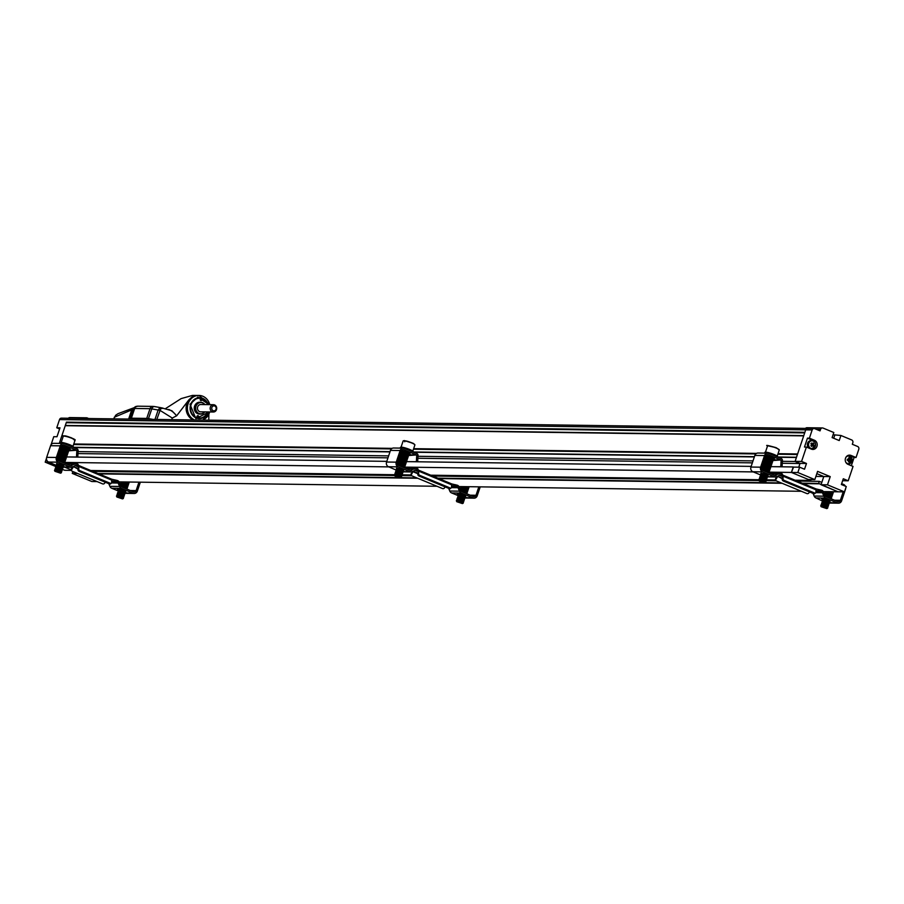 <?xml version="1.0" encoding="UTF-8"?>
<svg xmlns="http://www.w3.org/2000/svg" width="904" height="904" viewBox="0 0 904 904"><rect width="100%" height="100%" fill="white"/><g stroke="black" fill="none" stroke-linecap="round" stroke-linejoin="round"><path stroke-width="1.36" d="M808.255 428.564A2.192 1.966 90.8 0 0 805.713 429.852L804.888 432.315L66.444 422.145L59.291 443.401L66.444 422.145M65.246 425.705L803.69 435.875L797.611 453.955L778.039 453.684M778.073 457.254L796.413 457.514L795.079 461.481L799.983 463.526L798.752 467.176L800.029 463.379L806.481 463.469L804.537 469.221L799.633 467.187L797.836 472.521L814.832 479.583L817.6 471.368L830.234 476.611L827.476 484.826L844.472 491.889L846.268 486.544L841.353 484.51L843.296 478.758L848.201 480.792L853.037 466.419L848.009 464.328A4.746 4.26 -89.2 0 1 849.568 455.13A4.746 4.26 -89.2 0 1 851.003 455.424L856.031 457.514L858.8 449.299A2.192 1.966 90.8 0 0 857.647 446.486L852.314 444.271L852.822 442.757A2.192 1.966 90.8 0 0 851.67 439.943L840.935 435.491L839.228 440.553L832.109 437.604L833.816 432.53L823.081 428.078A2.192 1.966 90.8 0 0 820.549 429.366L820.041 430.869L814.696 428.654A2.192 1.966 90.8 0 0 812.165 429.942L809.408 438.157L814.436 440.248A4.746 4.26 -89.2 0 1 812.865 449.446A4.746 4.26 -89.2 0 1 811.442 449.152L806.402 447.062L801.565 461.435L806.481 463.469M793.576 467.097L791.384 472.442L810.651 480.431L795.102 480.216M811.238 479.527L810.651 480.431M830.234 476.611L823.793 476.521L816.832 473.639L823.793 476.521L821.804 482.408L819.295 481.369L818.606 483.425L802.266 483.199M823.341 491.595L838.019 491.799L818.606 483.425M64.805 467.187L71.235 469.854L64.805 467.187M59.438 452.475L60.376 452.859M69.8 418.394A2.192 1.966 90.8 0 0 67.269 419.682A2.192 1.966 -89.2 0 1 69.145 418.247L61.404 418.145A2.192 1.966 -89.2 0 0 59.528 419.569L56.76 427.784L59.992 427.829L56.997 436.734L53.765 436.688L51.042 444.791M119.079 481.888L436.994 486.273M458.949 486.567L801.373 491.29M92.863 471.357L394.551 475.515M401.376 475.606L411.795 475.753M432.745 476.035L758.942 480.532M765.756 480.634L776.186 480.77M797.125 481.064L819.295 481.369M827.476 484.826L821.024 484.736L823.793 476.521L815.894 476.419M64.512 462.419L388.878 466.893M404.393 467.108L753.258 471.911M768.773 472.125L791.384 472.442L808.379 479.493L814.832 479.583M793.226 466.961L770.626 466.645M763.812 466.554L762.23 466.532M751.167 466.385L406.235 461.628M399.421 461.537L397.85 461.515M386.776 461.356L66.354 456.938M59.54 456.848L57.969 456.825M77.993 453.571L387.963 457.842M399.026 458L400.348 458.012M417.874 458.26L752.354 462.859M763.417 463.017L764.739 463.04M782.265 463.277L799.983 463.526M59.811 451.345L61.382 451.367M76.795 451.582L388.618 455.876M399.692 456.034L401.263 456.057M416.676 456.271L753.009 460.904M764.072 461.051L765.654 461.074M781.067 461.289L795.079 461.481M73.8 447.559L389.963 451.91M413.682 452.237L754.343 456.938M796.503 457.254L777.463 456.983M754.433 456.667L413.083 451.966M390.053 451.65L73.201 447.277M73.586 444.531L391.387 448.915M413.467 449.22L755.778 453.932M777.858 454.237L797.418 454.509M756.524 453.39L413.648 448.666M392.144 448.361L73.778 443.977M803.78 435.615L65.743 425.445M66.67 422.71L804.696 432.88M856.031 457.514L854.099 457.492L851.331 465.707M848.201 480.792L842.63 480.713M844.472 491.889L838.019 491.799L821.024 484.736M797.836 472.521L791.384 472.442L793.181 467.097L799.633 467.187M801.565 461.435L795.124 461.345L800.029 463.379M806.402 447.062L804.47 447.028L807.464 438.135L809.408 438.157M69.145 418.247L807.588 428.428A2.192 1.966 90.8 0 0 805.713 429.852L795.124 461.345M811.905 449.311A4.746 4.26 90.8 0 0 813.95 448.09M814.041 441.333A4.746 4.26 90.8 0 0 812.504 440.225L807.464 438.135M807.6 427.863A2.192 1.966 90.8 0 0 805.487 428.394M833.07 434.734L840.935 435.491M834.674 435.4L833.714 438.259M851.003 455.424L849.071 455.401L854.099 457.492M59.607 428.971L56.76 427.784M68.331 418.236A2.192 1.966 -89.2 0 1 69.777 417.569L86.547 417.795A2.192 1.966 -89.2 0 1 87.202 417.93L88.615 418.518M97.112 481.583L91.835 481.516L72.263 473.391L72.885 471.526M71.472 470.374L64.772 470.283L62.387 469.458M56.251 466.735L45.2 462.147L46.477 458.362M59.201 453.175L66.851 455.48M45.2 462.147L48.997 462.204M72.263 473.391L77.541 473.459M85.1 418.473A2.192 1.966 -89.2 0 1 86.547 417.795M134.21 407.659L118.051 413.659L115.701 415.23L113.701 418.868M208.801 420.179L208.858 414.382M193.298 419.964A12.712 11.402 -89.2 0 1 188.846 399.896L176.675 415.783L171.896 410.755L161.251 407.76A3.503 2.452 -79.9 0 1 161.658 407.885M171.737 419.659L172.28 418.043L176.675 415.783M128.628 419.072L131.713 409.907L134.063 407.783M163.025 408.167L160.629 408.868A8.769 3.401 44.4 0 1 159.183 408.653L162.37 407.964M160.629 408.868L156.799 419.456M196.914 395.443L198.744 395.5L195.162 395.703L191.795 397.15L188.846 399.896M158.121 410.1A8.769 1.299 -161.4 0 0 159.884 410.303A8.769 1.186 -160.6 0 1 158.143 410.02L159.183 408.653A3.503 2.452 -79.9 0 1 161.251 407.76L154.618 406.574A3.503 2.452 100.1 0 0 151.77 408.89L158.143 410.02L154.98 419.433M132.741 408.484A8.769 2.339 47 0 0 133.476 408.303A3.503 3.458 48.3 0 1 133.543 408.246L132.617 409.67A8.769 1.469 -161.5 0 1 131.724 409.896A8.769 1.299 -161.4 0 0 132.594 409.749L129.453 419.083M152.979 419.411L148.493 418.608A8.769 1.299 -161.4 0 0 146.73 418.405L131.385 418.19A8.769 1.299 -161.4 0 0 130.504 418.36L129.69 419.083M208.27 404.63A10.441 9.368 90.8 0 0 199.592 397.715A10.441 9.368 90.8 0 0 190.077 408.032A10.441 9.368 90.8 0 0 199.298 418.608A10.441 9.368 90.8 0 0 208.169 411.93M199.558 397.941A10.441 9.368 90.8 0 0 198.62 397.76M198.338 418.541A10.441 9.368 90.8 0 0 199.275 418.382M848.076 455.797A4.091 3.672 90.8 0 0 847.387 455.763M847.274 463.933A4.091 3.672 90.8 0 0 847.963 463.921M845.794 457.571A3.91 3.503 -89.2 0 1 852.122 460.057A3.91 3.503 -89.2 0 1 845.726 462.091M849.534 460.724L848.449 460.486A0.814 0.723 90.8 0 0 848.506 460.43L849.805 460.452A0.983 0.881 -89.2 0 1 849.534 460.724L849.398 461.808L848.427 461.752L848.562 460.667A0.983 0.881 -89.2 0 1 848.325 460.373L847.263 460.317L847.308 459.243L848.37 459.288L847.308 459.243M848.37 459.288A0.983 0.881 -89.2 0 1 848.641 459.017L848.607 457.944L849.568 457.989L848.641 458.972M848.438 459.209A0.814 0.723 -89.2 0 1 848.506 459.277L849.613 459.074L849.568 457.989M849.613 459.074A0.983 0.881 -89.2 0 1 849.85 459.368L848.562 459.345A0.814 0.723 90.8 0 0 848.506 459.277L848.506 459.13M848.709 459.356L848.562 459.345A0.814 0.723 -89.2 0 1 848.698 459.639L849.85 459.368M850.732 459.424L850.687 460.509L849.805 460.452M848.551 460.791L849.398 461.808M848.653 460.43L848.698 459.639A0.814 0.723 -89.2 0 1 848.506 460.43M811.509 440.621A4.091 3.672 90.8 0 0 809.103 448.181M810.368 448.7A4.091 3.672 90.8 0 0 811.396 448.734M809.498 442.011A3.91 3.503 -89.2 0 1 815.408 443.559A3.91 3.503 -89.2 0 1 811.238 448.486A3.91 3.503 -89.2 0 1 809.498 442.011M812.673 443.717L811.442 443.864A0.814 0.723 90.8 0 0 811.363 443.864L812.312 443.728A0.983 0.881 -89.2 0 1 812.673 443.717L813.25 442.926L813.962 443.672L812.244 444.486L811.634 443.841M811.442 443.864A0.814 0.723 -89.2 0 1 811.724 443.943A0.814 0.723 90.8 0 1 812.063 444.293A0.814 0.723 -89.2 0 1 812.142 444.61L813.962 443.672M813.385 444.463A0.983 0.881 -89.2 0 1 813.397 444.858L812.154 444.7A0.814 0.723 -89.2 0 1 811.487 445.491L812.73 445.649A7.288 2.17 40.2 0 1 813.34 446.395L814.007 445.604A7.288 2.17 -139.8 0 0 813.397 444.858M812.73 445.649A0.983 0.881 -89.2 0 1 812.368 445.661L811.396 445.491A0.814 0.723 90.8 0 0 811.487 445.491M811.611 446.452L812.368 445.661L811.396 445.491A0.814 0.723 -89.2 0 1 811.17 445.446L811.611 446.452L810.899 445.717L811.656 444.926A0.983 0.881 -89.2 0 1 811.645 444.519A7.288 2.17 40.2 0 0 810.854 443.774L811.521 442.994L811.363 443.864L812.312 443.728A7.288 2.17 -139.8 0 0 811.521 442.994M811.668 445.514L812.154 444.7A0.814 0.723 -89.2 0 0 812.142 444.61L812.244 444.486M812.255 444.813L814.007 445.604M782.141 474.882L781.757 476.272L780.028 475.47L781.96 475.414L781.214 474.962L781.677 473.583L782.423 474.046L781.858 475.278M815.95 488.917L821.928 490.296A3.65 3.277 -89.2 0 1 823.612 492.138L825.013 495.573A2.192 1.966 -89.2 0 0 826.109 496.714L837.85 501.584A2.192 1.966 -89.2 0 0 840.381 500.296L843.217 491.866M774.525 475.301L779.327 473.752A3.65 3.277 -89.2 0 1 781.677 473.583M780.728 473.413L771.055 473.278A3.65 3.277 90.8 0 0 770.061 473.436M820.052 489.776L819.6 491.143L821.465 491.663A2.192 1.966 -89.2 0 1 822.425 492.736L823.826 496.172L814.142 496.047A3.65 3.277 90.8 0 0 815.984 497.946L825.657 498.081A3.65 3.277 -89.2 0 1 823.826 496.172M819.6 491.143L815.984 490.544M782.988 478.679L782.197 479.357L783.113 475.572L782.209 474.905L783.113 475.572A2.339 0.972 112.5 0 1 783.146 476.182L782.988 478.679A1.458 1.028 49.4 0 0 784.141 480.374L814.572 493.008A1.458 1.028 49.4 0 0 815.871 492.33L816.029 489.832A2.339 0.972 -67.5 0 0 815.996 489.222L782.796 475.142M776.231 475.323A2.192 1.966 -89.2 0 1 774.728 475.38L762.999 470.509A2.192 1.966 -89.2 0 1 761.846 467.696L765.756 456.057A2.192 1.966 -89.2 0 1 768.298 454.757L766.965 454.746M772.671 459.865L780.853 459.978L768.298 454.757M780.853 459.978L772.92 460.543M772.219 466.667L780.762 466.724L781.112 460.418M780.762 466.724L781.892 466.803M782.062 466.803L782.378 461.311M782.423 460.498A1.898 1.706 90.8 0 0 781.316 458.611L768.75 453.39A3.65 3.277 90.8 0 0 764.535 455.548L760.614 467.176A3.65 3.277 90.8 0 0 762.535 471.877L774.276 476.747L767.417 476.657M781.214 474.962A2.192 1.966 -89.2 0 0 779.858 475.075L776.773 476.645A3.65 3.277 -89.2 0 1 774.276 476.747M760.58 474.95L752.862 471.741A3.65 3.277 -89.2 0 1 750.941 467.052L754.863 455.413A3.65 3.277 -89.2 0 1 757.981 453.028L767.654 453.164M765.304 457.401L766.615 457.944M782.242 478.758L777.655 476.284M775.79 480.024A1.458 1.243 -25.4 0 1 775.655 478.578L776.852 476.611M777.496 476.792L775.982 479.267L775.655 478.578M775.564 479.708L775.892 480.397A1.458 1.243 -25.4 0 0 776.491 480.962L806.922 493.584A1.458 1.243 -25.4 0 0 808.865 492.917L809.487 491.9M825.657 498.081L837.386 502.952A3.65 3.277 90.8 0 0 841.613 500.805L845.522 489.166A3.65 3.277 90.8 0 0 845.726 488.149M845.353 486.16A3.65 3.277 90.8 0 0 843.613 484.465L841.647 483.651M833.544 491.731L831.16 498.805M823.013 501.279L815.984 497.946M814.142 496.047L813.069 493.381M775.892 480.397A1.458 1.243 -25.4 0 1 775.982 479.267M782.197 479.357A1.458 1.028 49.4 0 0 783.35 481.052L813.781 493.686A1.458 1.028 49.4 0 0 815.069 493.109M760.919 473.628A3.876 0.576 18.6 0 1 760.772 473.38A3.876 0.576 18.6 0 1 764.626 474.069A3.876 0.576 18.6 0 1 768.117 475.843A3.876 0.576 18.6 0 1 767.846 475.956M823.487 499.991L822.911 499.573A3.876 0.576 18.6 0 1 821.521 498.59A3.876 0.576 18.6 0 1 826.9 499.856L828.132 500.364A3.876 0.576 18.6 0 1 830.087 501.573A3.876 0.576 18.6 0 1 829.815 501.686M767.033 456.836A3.876 0.576 18.6 0 1 765.925 456.011A3.876 0.576 18.6 0 1 771.304 457.266L772.524 457.774A3.876 0.576 18.6 0 1 774.491 458.983A3.876 0.576 18.6 0 1 773.214 458.995M77.868 465.176L77.484 466.566L75.766 465.763L77.687 465.707L76.953 465.255L77.416 463.876L78.151 464.34L77.597 465.571M111.678 479.21L117.667 480.589A3.65 3.277 -89.2 0 1 119.351 482.431L120.752 485.866A2.192 1.966 -89.2 0 0 121.848 487.007L133.589 491.878A2.192 1.966 -89.2 0 0 136.12 490.589L138.956 482.16M70.263 465.594L75.055 464.046A3.65 3.277 -89.2 0 1 77.416 463.876M76.456 463.707L66.783 463.571A3.65 3.277 90.8 0 0 65.789 463.729M115.791 480.069L115.328 481.436L117.204 481.956A2.192 1.966 -89.2 0 1 118.153 483.03L119.554 486.465L109.881 486.341A3.65 3.277 90.8 0 0 111.712 488.239L121.385 488.375A3.65 3.277 -89.2 0 1 119.554 486.465M115.328 481.436L111.723 480.838M78.716 468.973L77.936 469.651L78.84 465.865L77.947 465.198L78.84 465.865A2.339 0.972 112.5 0 1 78.885 466.475L78.716 468.973A1.458 1.028 49.4 0 0 79.868 470.668L110.299 483.301A1.458 1.028 49.4 0 0 111.61 482.623L111.768 480.126A2.339 0.972 -67.5 0 0 111.723 479.515L78.275 465.3M71.97 465.616A2.192 1.966 -89.2 0 1 70.467 465.673L58.726 460.803A2.192 1.966 -89.2 0 1 57.573 457.989L61.495 446.35A2.192 1.966 -89.2 0 1 64.026 445.062L62.704 445.039M68.41 450.158L76.591 450.271L64.026 445.062M76.591 450.271L68.659 450.836M67.958 456.961L76.49 457.017L76.84 450.712M76.49 457.017L77.631 457.096M77.8 457.096L78.106 451.604M78.151 450.791A1.898 1.706 90.8 0 0 77.055 448.904L64.489 443.683A3.65 3.277 90.8 0 0 60.263 445.841L56.353 457.469A3.65 3.277 90.8 0 0 58.263 462.17L70.004 467.04L63.144 466.95M76.953 465.255A2.192 1.966 -89.2 0 0 75.597 465.368L72.512 466.939A3.65 3.277 -89.2 0 1 70.004 467.04M56.873 465.65L48.59 462.034A3.65 3.277 -89.2 0 1 46.68 457.345L50.59 445.706A3.65 3.277 -89.2 0 1 53.709 443.322L63.382 443.457M61.043 447.695L62.342 448.237M77.97 469.052L73.382 466.577M71.518 470.317A1.458 1.243 -25.4 0 1 71.382 468.871L72.591 466.905M73.224 467.085L71.71 469.56L71.382 468.871M71.292 470.001L71.619 470.69A1.458 1.243 -25.4 0 0 72.218 471.255L102.649 483.889A1.458 1.243 -25.4 0 0 104.604 483.211L105.226 482.194M121.385 488.375L133.125 493.245A3.65 3.277 90.8 0 0 137.34 491.098L140.346 482.182M129.283 482.024L126.899 489.098M118.288 490.974L111.712 488.239M109.881 486.341L108.796 483.685M71.619 470.69A1.458 1.243 -25.4 0 1 71.71 469.56M77.936 469.651A1.458 1.028 49.4 0 0 79.089 471.346L109.52 483.979A1.458 1.028 49.4 0 0 110.808 483.403M56.658 463.921A3.876 0.576 18.6 0 1 56.511 463.673A3.876 0.576 18.6 0 1 60.365 464.362A3.876 0.576 18.6 0 1 63.845 466.136A3.876 0.576 18.6 0 1 63.574 466.249M119.215 490.284L118.65 489.866A3.876 0.576 18.6 0 1 117.26 488.883A3.876 0.576 18.6 0 1 122.628 490.149L123.859 490.657A3.876 0.576 18.6 0 1 125.825 491.866A3.876 0.576 18.6 0 1 125.554 491.979M62.76 447.13A3.876 0.576 18.6 0 1 61.653 446.305A3.876 0.576 18.6 0 1 67.032 447.559L68.263 448.068A3.876 0.576 18.6 0 1 70.218 449.277A3.876 0.576 18.6 0 1 68.953 449.288M197.671 397.907A10.226 9.176 -89.2 0 1 197.773 397.907L199.456 397.929A10.226 9.176 -89.2 0 1 207.931 404.63M207.83 411.93A10.226 9.176 -89.2 0 1 199.174 418.382L197.501 418.36A10.226 9.176 -89.2 0 1 197.388 418.36M199.174 418.382A10.226 9.176 -89.2 0 1 197.4 418.168A10.226 9.176 -89.2 0 1 190.337 406.054A10.226 9.176 -89.2 0 1 199.456 397.929M207.683 411.93A9.933 8.916 -89.2 0 1 197.58 417.885A9.933 8.916 -89.2 0 1 192.688 401.704A9.933 8.916 -89.2 0 1 207.784 404.619M196.982 416.473A0.949 0.847 -89.2 0 1 198.665 416.676A0.949 0.847 -89.2 0 1 197.795 417.614A0.949 0.847 -89.2 0 1 196.982 416.473M200.236 399.455A0.949 0.847 -89.2 0 1 201.92 399.67A0.949 0.847 -89.2 0 1 201.061 400.608A0.949 0.847 -89.2 0 1 200.236 399.455M197.388 417.49A0.949 0.847 90.8 0 0 197.411 415.84M200.643 400.472A0.949 0.847 90.8 0 0 200.665 398.822M200.01 414.055A5.921 5.311 -89.2 0 1 199.49 414.077A5.921 5.311 -89.2 0 1 194.258 408.088A5.921 5.311 -89.2 0 1 199.648 402.246A5.921 5.311 -89.2 0 1 200.168 402.28M204.733 411.885A5.921 5.311 -89.2 0 1 200.518 414.088A5.921 5.311 -89.2 0 1 195.637 406.111A5.921 5.311 -89.2 0 1 200.688 402.257A5.921 5.311 -89.2 0 1 204.835 404.585M204.519 411.885A5.627 5.051 -89.2 0 1 198.134 413.015A5.627 5.051 -89.2 0 1 196.01 406.212A5.627 5.051 -89.2 0 1 204.62 404.585M215.649 411.037A3.65 3.277 -89.2 0 1 210.157 408.314A3.65 3.277 -89.2 0 1 215.853 405.885A3.65 3.277 -89.2 0 1 215.649 411.037M213.491 404.698L200.778 404.529A3.65 3.277 90.8 0 0 200.688 411.828L213.389 412.009M215.604 406.676A2.486 2.226 -89.2 0 1 214.429 410.789A2.486 2.226 -89.2 0 1 211.83 407.614A2.486 2.226 -89.2 0 1 215.604 406.676M773.53 458.238L772.897 458.577M767.304 456.927L766.795 456.181L767.937 456.158M766.569 457.187L767.586 456.723L772.863 458.803M766.626 456.949L773.293 459.447M767.044 457.831L771.496 458.464L773.349 459.605L772.524 459.673M766.931 458.023L772.491 459.887M766.196 458.283L772.558 459.707M766.569 459.119L766.061 458.373L771.135 459.56L772.976 460.701L772.163 460.769M765.824 459.379L766.852 458.916L772.129 460.983M765.891 459.142L772.558 461.639M766.298 460.023L770.762 460.656L772.615 461.797L771.756 462.08M766.196 460.215L770.332 461.074L772.185 462.735M765.462 460.475L772.287 462.509M765.937 461.119L770.4 461.752L772.242 462.893L771.417 462.961M765.835 461.311L771.383 463.176M765.089 461.571L770.106 462.599L771.824 463.831M765.564 462.215L770.027 462.848L771.88 463.989L771.055 464.057M765.462 462.407L771.022 464.272M764.716 462.667L769.745 463.695L771.451 464.927M765.089 463.503L764.581 462.746L769.654 463.944L771.507 465.085L770.683 465.153M764.355 463.763L765.383 463.3L770.649 465.368M764.411 463.526L771.078 466.023M764.829 464.407L769.293 465.029L771.135 466.181L770.31 466.249M764.727 464.599L770.276 466.464M763.982 464.859L768.999 465.888L770.716 467.119M764.456 465.503L768.92 466.125L770.773 467.278L769.948 467.345M764.355 465.696L769.914 467.56M763.62 465.944L768.637 466.984L770.344 468.215M764.095 466.588L768.547 467.221L770.4 468.362L769.575 468.441M763.982 466.78L769.541 468.656M763.247 467.04L768.264 468.08L769.971 469.312M763.722 467.684L768.185 468.317L770.027 469.458L769.214 469.538M763.62 467.876L769.18 469.752M762.874 468.136L767.891 469.176L769.609 470.408M763.349 468.78L767.812 469.413L769.666 470.555L768.807 470.848M763.247 468.973L767.383 469.843L769.236 471.504M762.513 469.232L769.338 471.278M762.987 469.877L767.451 470.509L769.293 471.651L768.468 471.73M762.886 470.069L768.434 471.944M762.942 469.888L768.875 472.6M762.66 470.329L768.649 472.86M761.032 473.617L766.05 474.645L767.767 475.877M761.507 474.261L765.97 474.894L767.824 476.035L766.999 476.103M761.405 474.453L766.965 476.318M760.671 474.713L765.688 475.741L767.394 476.973M761.145 475.357L765.598 475.99L767.451 477.131L766.626 477.199M761.032 475.549L766.592 477.414M760.298 475.809L765.315 476.837L767.033 478.069M760.772 476.453L765.236 477.086L767.078 478.227L766.264 478.295M760.671 476.645L766.23 478.51M759.925 476.905L764.942 477.933L766.66 479.165M760.298 477.741L759.789 476.996L764.863 478.182L766.716 479.323L765.857 479.606M759.563 478.001L760.592 477.538L764.434 478.6L766.287 480.261M759.62 477.764L766.389 480.035M760.038 478.645L764.501 479.278L766.343 480.419L765.519 480.487M759.936 478.837L765.485 480.702M759.19 479.097L764.208 480.126L765.925 481.357M759.563 479.934L759.055 479.176L764.129 480.374L765.982 481.516L765.123 481.798M759.168 480.984L758.772 480.035L759.846 479.73L763.699 480.792L765.643 482.227L764.795 482.883L759.168 480.984L764.795 482.883M758.885 479.956L765.643 482.227M758.772 480.035L765.688 482.363M126.91 481.99L128.413 483.143M126.221 481.979L128.085 483.403M124.481 481.956L127.622 483.583M123.102 481.945L128.052 484.239M121.791 482.612L127.713 484.499M121.69 482.804L127.249 484.68M120.955 483.064L127.679 485.324M121.43 483.708L127.34 485.595M121.328 483.9L126.876 485.776M120.582 484.16L125.599 485.188L127.317 486.42M121.057 484.804L126.978 486.691M120.955 484.996L126.515 486.861M121.012 484.815L126.944 487.516M120.492 485.233L126.605 487.787M120.763 485.889L126.142 487.957M120.899 486.171L126.571 488.612M121.113 486.465L126.357 488.872M118.74 489.64L125.475 491.9M119.012 490.341L125.136 492.16M119.113 490.476L124.673 492.341M118.367 490.736L123.385 491.765L125.102 492.996M118.74 491.573L118.232 490.815L124.763 493.256M118.006 491.832L118.808 491.38L124.3 493.437M118.062 491.595L124.729 494.092M118.48 492.477L124.39 494.352M118.379 492.657L123.927 494.533M117.633 492.917L122.65 493.957L124.368 495.189M118.006 493.753L117.497 493.008L124.029 495.448M117.271 494.013L118.062 493.573L123.565 495.629M117.328 493.776L123.995 496.285M117.746 494.657L123.656 496.545M117.633 494.85L123.193 496.725M116.898 495.109L121.916 496.149L123.622 497.381M117.373 495.754L123.294 497.641M117.271 495.946L122.831 497.821M116.876 497.008L122.503 498.895L116.876 497.008L116.593 495.968L122.978 498.556M116.458 496.115L123.373 498.443M831.183 491.697L832.686 492.849M830.482 491.686L832.347 493.109M828.753 491.663L831.883 493.29M827.375 491.652L832.313 493.934M826.064 492.318L831.985 494.205M825.962 492.51L831.522 494.386M825.216 492.77L831.951 495.03M825.691 493.414L831.612 495.302M825.589 493.607L831.149 495.482M824.855 493.866L831.578 496.126M825.329 494.511L831.239 496.398M825.216 494.703L830.776 496.567M825.284 494.522L831.217 497.223M824.764 494.94L830.878 497.494M825.024 495.595L830.414 497.663M825.171 495.878L830.844 498.319M825.386 496.172L830.618 498.579M823.013 499.347L824.064 498.884M823.069 499.11L829.736 501.607M823.273 500.048L829.397 501.867M823.374 500.183L828.934 502.048M822.64 500.443L829.363 502.703M822.911 501.132L829.036 502.963M822.267 501.528L823.069 501.087L828.572 503.144M822.335 501.291L829.002 503.799M822.742 502.183L828.663 504.059M822.64 502.364L828.2 504.24M821.905 502.624L828.629 504.895M822.38 503.268L828.29 505.155M822.267 503.46L827.827 505.336M821.533 503.72L828.267 505.991M822.007 504.364L827.928 506.251M821.905 504.556L827.465 506.432M821.16 504.816L827.894 507.087M821.533 505.652L821.024 504.907L827.555 507.347M821.137 506.715L826.764 508.602L821.137 506.715L820.719 505.822L821.6 505.472L827.092 507.528M820.855 505.675L827.25 508.263M820.719 505.822L827.646 508.15M63.144 447.028L62.523 446.474L63.675 446.452M63.031 447.22L68.591 449.096M62.297 447.48L67.314 448.52L69.032 449.74M62.771 448.124L68.693 450.011M62.67 448.316L68.229 450.192M61.924 448.576L68.286 450M62.297 449.412L61.788 448.666L68.32 451.107M61.562 449.672L62.365 449.231L67.856 451.277M61.619 449.435L68.286 451.932M62.037 450.316L67.947 452.203M61.935 450.508L67.484 452.373M61.189 450.768L67.924 453.028M61.562 451.604L61.054 450.859L67.585 453.288M60.828 451.864L65.698 452.463L67.122 453.469M60.884 451.627L67.551 454.124M61.302 452.508L67.212 454.384M61.189 452.701L66.749 454.565M60.455 452.96L67.178 455.22M60.828 453.797L66.387 455.661M60.082 454.057L65.099 455.085L66.817 456.317M60.557 454.701L66.478 456.576M60.455 454.893L66.015 456.757M59.72 455.153L64.738 456.181L66.444 457.413M60.093 455.989L59.585 455.232L66.105 457.673M59.348 456.249L60.15 455.797L65.642 457.853M59.415 456.011L66.082 458.509M59.822 456.893L65.743 458.769M59.72 457.074L65.28 458.949M58.975 457.334L65.709 459.605M59.348 458.17L58.839 457.424L65.37 459.865M58.613 458.43L59.415 457.989L64.907 460.046M58.67 458.192L65.337 460.701M59.088 459.074L64.998 460.961M58.986 459.266L64.534 461.142M58.24 459.526L64.975 461.797M58.715 460.17L64.636 462.057M58.613 460.362L64.173 462.238M58.67 460.181L64.602 462.893M58.387 460.622L64.387 463.153M56.771 463.91L63.495 466.17M57.246 464.554L63.156 466.441M57.144 464.746L62.692 466.622M56.398 465.006L61.415 466.035L63.133 467.266M56.669 465.707L62.794 467.537M56.771 465.842L62.331 467.707M56.025 466.102L62.76 468.362M56.511 466.746L62.421 468.634M56.398 466.939L61.958 468.803M55.664 467.198L60.681 468.227L62.489 469.232L62.06 469.718M56.138 467.843L62.444 469.617M56.037 468.035L61.596 469.899M55.291 468.295L60.308 469.323L62.026 470.555M55.765 468.939L61.687 470.814M55.664 469.131L61.223 470.995M54.929 469.391L59.946 470.419L61.653 471.651M55.404 470.035L61.314 471.911M55.291 470.227L60.85 472.091M54.5 470.362L61.009 472.826M54.907 471.278L60.523 473.176L54.907 471.278L54.477 470.385L61.404 472.713M764.592 453.119L764.852 452.339A6.723 1.006 18.6 0 1 771.541 453.537A6.723 1.006 18.6 0 1 777.587 456.633L777.463 457.006M60.319 443.412L60.579 442.632A6.723 1.006 18.6 0 1 67.269 443.83A6.723 1.006 18.6 0 1 73.326 446.926L73.19 447.299M417.75 469.865L417.365 471.255L415.648 470.453L417.569 470.385L416.834 469.933L417.298 468.566L418.032 469.018L417.478 470.261M451.559 483.9L457.537 485.278A3.65 3.277 -89.2 0 1 459.232 487.109L460.633 490.544A2.192 1.966 -89.2 0 0 461.729 491.686L473.47 496.556A2.192 1.966 -89.2 0 0 476.001 495.268L478.837 486.849M410.145 470.272L414.936 468.724A3.65 3.277 -89.2 0 1 417.298 468.566M416.337 468.396L406.664 468.261A3.65 3.277 90.8 0 0 405.67 468.419M455.672 484.747L455.209 486.126L457.085 486.646A2.192 1.966 -89.2 0 1 458.034 487.719L459.435 491.154L449.763 491.019A3.65 3.277 90.8 0 0 451.593 492.929L461.266 493.053A3.65 3.277 -89.2 0 1 459.435 491.154M455.209 486.126L451.604 485.527M418.597 473.651L417.817 474.329L418.721 470.543L417.829 469.877L418.721 470.543A2.339 0.972 112.5 0 1 418.767 471.165L418.597 473.651A1.458 1.028 49.4 0 0 419.75 475.357L450.181 487.99A1.458 1.028 49.4 0 0 451.491 487.301L451.65 484.815A2.339 0.972 -67.5 0 0 451.604 484.194L451.537 483.877M411.851 470.295A2.192 1.966 -89.2 0 1 410.348 470.362L398.607 465.481A2.192 1.966 -89.2 0 1 397.455 462.667L401.376 451.028A2.192 1.966 -89.2 0 1 403.907 449.74L402.585 449.717M402.653 452.814L408.201 453.944L408.958 454.588L408.269 454.825L416.473 454.961L403.907 449.74M416.473 454.961L408.54 455.526M407.84 461.65L416.371 461.707L416.721 455.39M416.371 461.707L417.512 461.786M417.682 461.786L417.987 456.283M418.032 455.48A1.898 1.706 90.8 0 0 416.936 453.582L404.37 448.373A3.65 3.277 90.8 0 0 400.144 450.52L396.234 462.159A3.65 3.277 90.8 0 0 398.144 466.859L409.885 471.73L403.026 471.628M416.834 469.933A2.192 1.966 -89.2 0 0 415.478 470.057L412.393 471.628A3.65 3.277 -89.2 0 1 409.885 471.73M396.754 470.34L388.471 466.724A3.65 3.277 -89.2 0 1 386.562 462.023L390.471 450.384A3.65 3.277 -89.2 0 1 393.59 448.011L403.263 448.147M400.924 452.384L402.223 452.927M417.885 473.154L413.264 471.266M413.173 471.199L411.591 474.238L412.461 471.583M411.399 475.007A1.458 1.243 -25.4 0 1 411.263 473.549M411.173 474.69L411.501 475.38A1.458 1.243 -25.4 0 0 412.1 475.933L442.531 488.567A1.458 1.243 -25.4 0 0 444.486 487.9L445.096 486.883M461.266 493.053L473.007 497.934A3.65 3.277 90.8 0 0 477.222 495.776L480.227 486.861M469.153 486.714L466.78 493.787M458.17 495.652L451.593 492.929M449.763 491.019L448.678 488.363M411.501 475.38A1.458 1.243 -25.4 0 1 411.591 474.238M417.817 474.329A1.458 1.028 49.4 0 0 418.959 476.024L449.39 488.657A1.458 1.028 49.4 0 0 450.689 488.092M396.54 468.611A3.876 0.576 18.6 0 1 396.393 468.351A3.876 0.576 18.6 0 1 400.246 469.04A3.876 0.576 18.6 0 1 403.726 470.826A3.876 0.576 18.6 0 1 403.455 470.939M458.509 494.533A3.876 0.576 18.6 0 1 457.13 493.573A3.876 0.576 18.6 0 1 462.509 494.827L463.741 495.335A3.876 0.576 18.6 0 1 465.696 496.556A3.876 0.576 18.6 0 1 465.436 496.658M402.642 451.819A3.876 0.576 18.6 0 1 401.534 450.983A3.876 0.576 18.6 0 1 406.913 452.249L408.145 452.757A3.876 0.576 18.6 0 1 410.1 453.966A3.876 0.576 18.6 0 1 408.823 453.977M466.792 486.68L468.295 487.821M466.091 486.668L468.001 488.081M464.362 486.646L467.492 488.262M462.984 486.623L467.933 488.917M461.673 487.301L467.628 489.177M461.571 487.493L467.131 489.358M460.837 487.753L465.775 488.748L467.56 490.013M461.311 488.397L467.255 490.273M461.198 488.589L466.758 490.454M460.464 488.849L465.413 489.844L467.187 491.109M460.938 489.493L466.893 491.369M460.837 489.674L466.396 491.55M460.893 489.493L466.826 492.205M460.373 489.923L466.52 492.465M460.644 490.578L466.023 492.646M460.78 490.849L466.453 493.301M460.995 491.154L466.396 493.539M458.622 494.318L465.345 496.59M459.096 494.963L465.051 496.85M458.995 495.155L464.554 497.03M458.249 495.415L464.984 497.686M458.723 496.059L464.679 497.946M458.622 496.251L464.181 498.127M457.887 496.511L464.611 498.771M458.362 497.155L464.306 499.042M458.249 497.347L463.808 499.223M457.514 497.607L464.249 499.867M457.989 498.251L463.944 500.138M457.887 498.443L463.447 500.307M457.141 498.703L463.876 500.963M457.514 499.539L457.006 498.793L463.571 501.234M456.78 499.799L461.594 500.375L463.074 501.404M456.836 499.562L463.503 502.059M457.254 500.443L463.21 502.319M457.153 500.635L462.701 502.5M456.757 501.686L462.385 503.584L456.757 501.686L456.475 500.658L463.255 503.099M456.328 500.793L461.334 501.957L462.893 503.234M409.15 453.209L408.506 453.559M403.026 451.717L402.404 451.152L403.557 451.141M402.913 451.91L408.472 453.774M402.178 452.169L408.902 454.429M408.845 454.667L408.133 454.655M402.551 453.006L408.111 454.87M401.805 453.266L408.167 454.689M402.28 453.91L407.828 455.04L408.597 455.684L407.772 455.752M402.178 454.09L407.738 455.966M401.444 454.35L408.167 456.622M401.918 454.994L407.467 456.136L408.224 456.769L407.365 457.062M401.805 455.187L406.845 456.475L407.806 457.718M401.071 455.446L407.896 457.492M401.546 456.091L407.094 457.232L407.862 457.865L407.037 457.944M401.444 456.283L407.003 458.158M400.698 456.543L407.433 458.814M401.071 457.379L400.562 456.633L407.365 459.051M400.336 457.639L402.099 457.277L406.099 458.656L407.06 459.91M400.393 457.401L407.162 459.684M400.811 458.283L406.359 459.424L407.116 460.057L406.291 460.136M400.709 458.475L406.258 460.351M399.963 458.735L406.698 461.006M400.336 459.571L399.828 458.825L405.986 460.52L406.755 461.153L405.93 461.232M399.602 459.831L401.365 459.469L405.896 461.447M399.658 459.594L406.325 462.102M400.076 460.475L405.625 461.616L406.382 462.249L405.557 462.328M399.963 460.667L405.523 462.543M399.229 460.927L405.952 463.187M399.704 461.571L405.252 462.712L406.009 463.345L405.184 463.413M399.602 461.763L405.161 463.639M398.856 462.023L405.591 464.283M399.331 462.667L404.89 463.808L405.647 464.441L404.822 464.509M399.229 462.859L404.789 464.724M398.494 463.119L405.218 465.379M398.867 463.955L398.359 463.21L404.517 464.905L405.274 465.537L404.45 465.605M398.122 464.215L399.884 463.842L404.416 465.82M398.189 463.978L404.856 466.475M398.596 464.859L404.144 465.989L404.913 466.633L404.088 466.701M398.494 465.051L404.054 466.916M397.963 465.051L404.483 467.571M398.268 465.3L404.257 467.831M396.653 468.6L403.376 470.86M397.127 469.244L402.675 470.374L403.433 471.018L402.574 471.3M397.014 469.436L402.054 470.713L403.003 471.956M396.28 469.696L403.105 471.73M396.551 470.385L402.303 471.47L403.06 472.114L402.246 472.182M396.653 470.521L402.212 472.396M395.907 470.781L402.642 473.052M396.381 471.425L401.941 472.566L402.698 473.199L401.839 473.493M396.28 471.617L401.308 472.894L402.269 474.148M395.545 471.877L402.37 473.922M396.02 472.521L401.568 473.662L402.325 474.295L401.5 474.374M395.918 472.713L401.466 474.589M395.172 472.973L401.907 475.244M395.647 473.617L401.195 474.758L401.964 475.391L401.139 475.47M395.545 473.809L401.105 475.685M394.799 474.069L401.534 476.34M395.285 474.713L400.834 475.854L401.591 476.487L400.766 476.566M395.172 474.905L400.732 476.781M394.777 475.967L400.404 477.854L394.777 475.967L394.381 475.018L395.669 475.018L401.286 477.368M394.381 475.018L400.517 476.77L401.286 477.402L400.404 477.854M413.071 451.989L413.196 451.604A6.723 1.006 -161.4 0 0 407.15 448.52A6.723 1.006 -161.4 0 0 400.461 447.322L400.201 448.101M818.753 483.798L803.204 483.583M782.107 483.29L436.508 478.532M417.727 478.272L96.638 473.843M766.23 479.843L775.688 479.967L766.219 479.821M430.756 475.21L759.428 479.741L428.417 475.165M411.286 474.928L401.828 474.803L411.297 474.95M90.875 470.532L395.037 474.724L88.535 470.487M812.165 429.942L59.528 419.569M781.18 482.905L765.202 482.679M763.066 482.657L437.886 478.171M416.789 477.888L400.811 477.662M398.687 477.628L98.005 473.493M812.504 440.225L814.436 440.248M816.267 429.31L820.549 429.366M172.28 418.043L159.884 410.303M131.713 409.907L114.243 417.252M176.438 415.682A94.954 39.471 -67.5 0 0 168.72 409.433M209.671 411.953A12.712 11.402 -89.2 0 1 209.479 412.586A12.712 11.402 -89.2 0 1 202.677 420.089M194.597 419.976A12.712 11.402 -89.2 0 1 187.614 405.704A12.712 11.402 -89.2 0 1 198.97 395.443A12.712 11.402 -89.2 0 1 209.773 404.653M208.937 411.941L195.897 418.699L189.998 404.235L197.942 397.037L209.039 404.642M155.104 406.743A3.503 2.452 100.1 0 0 154.618 406.574L152.991 406.404A3.503 3.141 -89.2 0 1 153.962 406.585M137.657 406.19A3.503 3.141 90.8 0 0 134.662 408.472L149.996 408.687A3.503 3.141 -89.2 0 1 152.991 406.404L137.657 406.19L134.741 407.173A3.503 3.458 -131.7 0 1 136.753 406.325M132.594 409.749L133.781 408.642A3.503 3.458 -131.7 0 1 134.741 407.173L133.543 408.246M148.493 418.608L151.77 408.89A8.769 1.299 -161.4 0 0 149.996 408.687L146.73 418.405M130.504 418.36L133.781 408.642A8.769 1.299 -161.4 0 1 134.662 408.472L131.385 418.19M846.777 456.237A4.091 3.672 -89.2 0 1 852.133 460.068A4.091 3.672 -89.2 0 1 846.675 463.436M809.238 441.886A4.091 3.672 -89.2 0 1 815.577 444.734A4.091 3.672 -89.2 0 1 808.526 446.282A4.091 3.672 -89.2 0 1 809.238 441.886M770.502 473.628L779.327 473.752M821.465 491.663L821.928 490.296M817.984 491.121L818.448 489.753M783.146 476.182L816.029 489.832M780.039 474.995L781.361 475.018M782.276 478.171L777.598 476.227M821.318 491.595L815.928 491.527M822.425 492.736L815.803 492.646M814.572 493.008L813.781 493.686M784.141 480.374L783.35 481.052M834.55 500.217L840.381 500.296M752.862 471.741L762.535 471.877M837.386 502.952L829.51 502.613M760.614 467.176L750.941 467.052M754.863 455.413L764.535 455.548M78.524 465.436L111.633 479.176M66.241 463.921L75.055 464.046M117.204 481.956L117.667 480.589M113.723 481.414L114.175 480.047M78.885 466.475L111.768 480.126M75.778 465.289L77.1 465.311M78.004 468.464L73.326 466.52M117.045 481.888L111.655 481.821M118.153 483.03L111.531 482.939M110.299 483.301L109.52 483.979M79.868 470.668L79.089 471.346M130.289 490.51L136.12 490.589M48.59 462.034L58.263 462.17M133.125 493.245L125.238 492.906M56.353 457.469L46.68 457.345M50.59 445.706L60.263 445.841M776.152 448.022A6.204 0.927 -161.4 0 0 767.519 446C765.112 444.824 767.982 445.378 776.129 447.683L779.293 449.966A6.204 0.927 -161.4 0 0 776.152 448.022M779.045 449.548L776.107 447.672L767.982 445.819M72.964 446.395L75.021 440.259A6.204 0.927 -161.4 0 0 69.438 437.4A6.204 0.927 -161.4 0 0 63.257 436.293L61.189 442.44M74.162 439.965C78.976 440.734 65.664 435.208 64.342 435.897L63.709 436.112M418.405 470.125L451.514 483.866M406.122 468.6L414.936 468.724M457.085 486.646L457.537 485.278M453.593 486.103L454.057 484.725M418.767 471.165L451.65 484.815M415.659 469.978L416.981 469.99M456.927 486.578L451.537 486.499M417.851 473.741L413.105 471.775M458.034 487.719L451.412 487.629M450.181 487.99L449.39 488.657M419.75 475.357L418.959 476.024M470.159 495.189L476.001 495.268M388.471 466.724L398.144 466.859M473.007 497.934L465.119 497.595M396.234 462.159L386.562 462.023M390.471 450.384L400.144 450.52M413.614 443.853A6.204 0.927 -161.4 0 0 407.207 441.434A6.204 0.927 -161.4 0 0 403.139 440.982L404.257 440.564L413.512 443.48L414.902 444.937A6.204 0.927 -161.4 0 0 413.614 443.853M414.653 444.519L413.456 443.457C406.45 440.7 403.568 440.135 404.811 441.773M810.741 480.453L795.147 480.239M807.588 428.428L814.041 428.519M806.933 427.728L822.414 427.942M165.748 408.472L181.139 398.607L192.405 395.432L198.97 395.443L209.92 404.653M202.733 420.089L209.818 411.953M847.511 463.944L848.415 463.955L852.178 460.057L848.528 455.774L847.624 455.763M810.944 448.757L811.848 448.768C816.617 444.926 816.662 442.203 811.961 440.598L811.057 440.576M782.423 474.046L781.96 475.414M815.916 488.861L782.536 475.007M815.6 492.929L814.809 493.607M767.541 476.871L775.372 476.973M828.911 503.053L838.494 503.178M78.151 464.34L77.687 465.707M111.328 483.222L110.548 483.9M63.269 467.165L71.111 467.278M124.65 493.347L134.221 493.471M199.49 414.077L200.518 414.088M199.648 402.246L200.688 402.257M777.225 456.102L779.293 449.966M765.462 452.147L767.519 446M773.022 458.757L773.598 458.588M772.92 458.611L773.383 459.221M772.66 459.842L773.236 459.684M766.999 457.842L766.253 458.046M772.287 460.938L772.863 460.78M772.185 460.803L772.649 461.413M771.926 462.034L772.491 461.876M766.264 460.034L765.519 460.238M771.553 463.13L772.129 462.972M765.891 461.13L765.157 461.334M771.451 462.995L771.914 463.605M771.18 464.227L771.756 464.068M765.519 462.226L764.784 462.43M771.078 464.091L771.541 464.701M770.818 465.323L771.383 465.164M770.716 465.187L771.18 465.797M770.445 466.419L771.022 466.261M764.784 464.407L764.049 464.622M770.344 466.283L770.807 466.893M770.072 467.515L770.649 467.357M764.411 465.503L763.677 465.707M769.971 467.379L770.434 467.989M769.711 468.611L770.287 468.453M764.049 466.6L763.304 466.803M769.609 468.475L770.072 469.086M769.338 469.707L769.914 469.549M763.677 467.696L762.942 467.899M769.236 469.571L769.699 470.182M768.976 470.803L769.541 470.645M763.315 468.792L762.569 468.995M768.603 471.899L769.18 471.741M768.502 471.764L768.965 472.374M767.134 476.272L767.699 476.114M761.462 474.272L760.727 474.476M767.021 476.137L767.485 476.747M766.761 477.368L767.338 477.21M761.1 475.368L760.354 475.572M766.66 477.233L767.123 477.843M766.389 478.465L766.965 478.306M760.727 476.464L759.993 476.668M766.287 478.329L766.75 478.939M766.027 479.561L766.592 479.402M765.654 480.657L766.23 480.499M759.993 478.657L759.258 478.86M765.552 480.521L766.016 481.131M765.281 481.753L765.857 481.595M128.153 482.442L128.73 482.284M128.052 482.307L128.515 482.917M127.78 483.538L128.357 483.38M127.679 483.403L128.142 484.002M127.419 484.634L127.984 484.476M121.757 482.623L121.012 482.826M127.306 484.487L127.78 485.098M127.046 485.719L127.622 485.561M121.385 483.719L120.65 483.922M126.944 485.584L127.407 486.194M126.673 486.815L127.249 486.657M126.571 486.68L127.035 487.29M126.311 487.911L126.888 487.753M126.21 487.776L126.673 488.386M119.543 489.2L118.808 489.403M124.831 492.296L125.407 492.138M119.17 490.296L118.435 490.499M124.729 492.16L125.193 492.77M124.469 493.392L125.034 493.234M124.356 493.256L124.831 493.866M124.097 494.488L124.673 494.33M118.435 492.477L117.701 492.68M123.995 494.352L124.458 494.963M123.724 495.584L124.3 495.426M123.622 495.448L124.085 496.059M123.362 496.68L123.938 496.522M117.701 494.669L116.955 494.872M123.26 496.545L123.724 497.155M122.989 497.776L123.565 497.618M117.328 495.765L116.593 495.968M122.887 497.641L123.351 498.251M122.503 498.895L123.306 498.511M832.414 492.149L832.991 491.991M832.313 492.013L832.776 492.623M832.053 493.245L832.629 493.087M831.951 493.109L832.414 493.708M831.68 494.341L832.256 494.172M826.019 492.33L825.284 492.533M831.578 494.194L832.042 494.804M831.318 495.426L831.883 495.268M825.657 493.426L824.911 493.629M831.205 495.29L831.669 495.9M830.945 496.522L831.522 496.364M830.844 496.386L831.307 496.997M830.573 497.618L831.149 497.46M830.471 497.482L830.934 498.093M829.104 502.002L829.68 501.844M823.442 499.991L822.696 500.206M829.002 501.867L829.465 502.477M828.731 503.099L829.307 502.94M828.629 502.963L829.092 503.573M828.369 504.195L828.934 504.036M822.708 502.183L821.962 502.387M828.256 504.059L828.719 504.669M827.996 505.291L828.572 505.133M822.335 503.279L821.6 503.483M827.894 505.155L828.358 505.765M827.623 506.387L828.2 506.229M821.962 504.375L821.227 504.579M827.522 506.251L827.985 506.861M827.262 507.483L827.827 507.325M827.149 507.347L827.623 507.958M826.764 508.602L827.578 508.217M75.021 440.259L71.122 437.672C63.653 435.671 61.031 435.208 63.257 436.293M68.76 449.051L69.337 448.892M63.099 447.039L62.365 447.243M68.659 448.904L69.122 449.514M68.388 450.135L68.964 449.977M62.726 448.135L61.992 448.339M68.026 451.232L68.591 451.073M67.913 451.096L68.388 451.706M67.653 452.328L68.229 452.169M61.992 450.328L61.257 450.531M67.551 452.192L68.015 452.802M67.28 453.424L67.856 453.266M67.178 453.288L67.642 453.898M66.919 454.52L67.495 454.362M61.257 452.52L60.511 452.723M66.817 454.384L67.28 454.994M66.546 455.616L67.122 455.458M60.884 453.616L60.15 453.819M66.444 455.48L66.907 456.091M66.184 456.712L66.749 456.554M60.523 454.701L59.777 454.915M66.071 456.576L66.546 457.187M65.811 457.808L66.387 457.65M65.709 457.673L66.173 458.283M65.438 458.904L66.015 458.746M59.777 456.893L59.042 457.096M65.337 458.769L65.8 459.379M65.077 460L65.642 459.842M64.975 459.865L65.438 460.475M64.704 461.096L65.28 460.938M59.042 459.085L58.308 459.288M64.602 460.961L65.065 461.571M64.331 462.193L64.907 462.034M64.229 462.057L64.692 462.667M62.862 466.566L63.438 466.407M57.201 464.566L56.466 464.769M62.76 466.43L63.223 467.04M62.489 467.662L63.065 467.504M56.828 465.662L56.093 465.865M62.387 467.526L62.851 468.136M62.127 468.758L62.704 468.6M56.466 466.758L55.72 466.961M62.026 468.622L62.489 469.232M61.754 469.854L62.331 469.696M56.093 467.854L55.359 468.057M61.653 469.718L62.116 470.329M61.393 470.95L61.958 470.792M55.72 468.95L54.986 469.153M61.28 470.814L61.743 471.425M61.02 472.046L61.596 471.888M55.359 470.046L54.613 470.249M60.918 471.911L61.382 472.521M60.523 473.176L61.336 472.781M418.032 469.018L417.569 470.385M451.525 483.832L418.156 469.978M451.209 487.9L450.418 488.578M403.15 471.843L410.981 471.956M464.52 498.025L474.103 498.16M468.035 487.12L468.6 486.962M467.933 486.985L468.396 487.595M467.662 488.216L468.238 488.058M467.56 488.081L468.023 488.691M467.289 489.313L467.865 489.154M461.628 487.312L460.893 487.516M467.187 489.177L467.65 489.787M466.927 490.409L467.504 490.25M461.266 488.397L460.52 488.612M466.826 490.273L467.289 490.883M466.554 491.505L467.131 491.347M466.453 491.369L466.916 491.979M466.193 492.601L466.758 492.443M466.08 492.465L466.554 493.075M459.424 493.878L458.678 494.081M464.712 496.985L465.289 496.827M459.051 494.974L458.317 495.177M464.611 496.85L465.074 497.449M464.351 498.081L464.916 497.923M458.678 496.07L457.944 496.273M464.238 497.934L464.701 498.545M463.978 499.166L464.554 499.008M458.317 497.166L457.582 497.369M463.876 499.031L464.34 499.641M463.605 500.262L464.181 500.104M457.944 498.262L457.209 498.466M463.503 500.127L463.967 500.737M463.243 501.358L463.808 501.2M463.13 501.223L463.605 501.833M462.871 502.454L463.447 502.296M457.209 500.454L456.475 500.658M462.769 502.319L463.232 502.929M462.385 503.584L463.187 503.189M412.834 451.085L414.902 444.937M401.071 447.118L403.139 440.982M408.642 453.729L409.218 453.571M402.981 451.729L402.235 451.932M408.54 453.593L409.003 454.203M402.608 452.814L401.873 453.028M407.907 455.921L408.472 455.763M402.246 453.91L401.5 454.113M407.794 455.785L408.258 456.396M407.534 457.017L408.111 456.859M401.873 455.006L401.139 455.209M407.162 458.113L407.738 457.955M401.5 456.102L400.766 456.305M407.06 457.978L407.523 458.588M406.427 460.305L407.003 460.147M400.766 458.294L400.031 458.497M406.325 460.17L406.789 460.78M406.054 461.402L406.63 461.243M405.952 461.266L406.416 461.865M405.693 462.498L406.269 462.339M400.031 460.486L399.286 460.69M405.591 462.351L406.054 462.961M405.32 463.582L405.896 463.424M399.658 461.582L398.924 461.786M405.218 463.447L405.681 464.057M404.958 464.679L405.523 464.52M399.297 462.678L398.551 462.882M404.845 464.543L405.32 465.153M404.585 465.775L405.161 465.616M404.483 465.639L404.947 466.249M404.212 466.871L404.789 466.713M398.551 464.871L397.952 465.029M404.111 466.735L404.574 467.345M402.743 471.255L403.32 471.097M397.082 469.244L396.336 469.458M402.37 472.351L402.947 472.193M396.709 470.34L395.975 470.543M402.269 472.216L402.732 472.826M402.009 473.447L402.574 473.289M396.347 471.436L395.602 471.639M401.636 474.543L402.212 474.385M395.975 472.532L395.24 472.736M401.534 474.408L401.997 475.018M401.263 475.64L401.839 475.481M395.602 473.628L394.867 473.832M401.161 475.504L401.625 476.114M400.901 476.736L401.466 476.577M395.24 474.724L394.494 474.928M400.8 476.6L401.263 477.21"/></g></svg>
